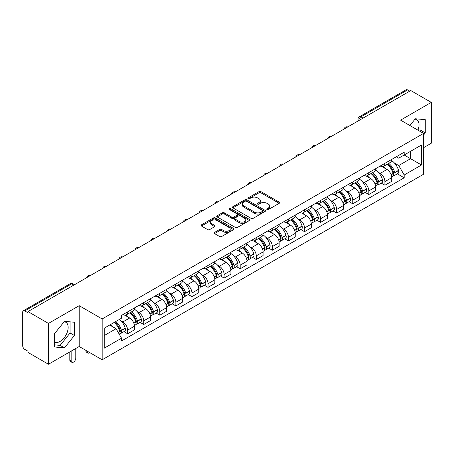 <?xml version="1.0" encoding="UTF-8"?>
<svg xmlns="http://www.w3.org/2000/svg" width="454" height="454" viewBox="0 0 454 454"><rect width="100%" height="100%" fill="white"/><g stroke="black" fill="none" stroke-linecap="round" stroke-linejoin="round"><path stroke-width="0.68" d="M267.026 209.532A0.999 0.579 0 0 0 268.439 209.532L279.187 203.33A1.43 0.829 0 0 0 279.607 202.745A1.43 0.829 0 0 0 279.187 202.161L260.976 191.645A1.43 0.829 0 0 0 258.956 191.645L248.202 197.853A0.999 0.579 0 0 0 247.912 198.262A0.999 0.579 0 0 0 248.202 198.67A0.999 0.579 0 0 0 249.621 198.67L251.011 197.865A4.58 2.645 0 0 1 257.486 197.865L259.007 198.738A4.58 2.645 0 0 1 260.346 200.611A4.58 2.645 0 0 1 259.007 202.478L257.611 203.284A0.999 0.579 0 0 0 257.322 203.693A0.999 0.579 0 0 0 257.611 204.101A0.999 0.579 0 0 0 259.03 204.101L260.42 203.296A4.58 2.645 0 0 1 266.895 203.296L268.416 204.175A4.58 2.645 0 0 1 269.755 206.042A4.58 2.645 0 0 1 268.416 207.915L267.026 208.715A0.999 0.579 0 0 0 266.731 209.124A0.999 0.579 0 0 0 267.026 209.532L267.026 208.715M415.001 119.169A11.373 6.566 -60 0 1 416.681 119.686A11.373 6.566 -60 0 1 417.952 130.162M64.122 321.75A11.373 6.566 -60 0 1 65.802 322.261A11.373 6.566 -60 0 1 67.544 331.375A11.373 6.566 -60 0 1 60.115 341.391A11.373 6.566 -60 0 1 54.497 341.993M214.538 232.42A1.43 0.829 0 0 0 214.118 232.998A1.43 0.829 0 0 0 214.538 233.583L219.645 236.534A1.43 0.829 0 0 0 221.671 236.534L233.611 229.645A1.43 0.829 0 0 0 234.026 229.06A1.43 0.829 0 0 0 233.611 228.476L215.395 217.96A1.43 0.829 0 0 0 213.374 217.96L201.434 224.855A1.43 0.829 0 0 0 201.014 225.439A1.43 0.829 0 0 0 201.434 226.018L207.609 229.582A1.43 0.829 0 0 0 209.629 229.582L214.742 226.637A1.43 0.829 0 0 0 215.156 226.052A1.43 0.829 0 0 0 214.742 225.468L211.678 223.697A3.825 2.208 0 0 1 210.56 222.137A3.825 2.208 0 0 1 212.92 220.094A3.825 2.208 0 0 1 217.091 220.576L229.083 227.494A3.825 2.208 0 0 1 230.201 229.06A3.825 2.208 0 0 1 227.84 231.097A3.825 2.208 0 0 1 223.669 230.621L221.671 229.469A1.43 0.829 0 0 0 219.645 229.469L214.538 232.42L214.538 233.583L219.645 230.655L219.645 229.469M102.173 318.958L79.189 305.684L48.47 323.418L27.955 311.58L410.785 90.55L431.3 102.394L400.581 120.128L423.571 133.402L102.173 318.958L102.173 359.784L423.571 174.228L423.571 133.402M251.113 218.368A1.43 0.829 0 0 0 253.139 218.368L265.074 211.473A1.43 0.829 0 0 0 265.494 210.889A1.43 0.829 0 0 0 265.074 210.31L246.863 199.794A1.43 0.829 0 0 0 244.842 199.794L232.902 206.684A1.43 0.829 0 0 0 232.482 207.268A1.43 0.829 0 0 0 232.902 207.853L251.113 218.368M229.809 209.748A0.999 0.579 0 0 1 230.825 209.89L249.325 220.57L237.402 227.454A1.43 0.829 0 0 1 235.382 227.454L217.165 216.938L217.165 215.769A1.43 0.829 0 0 0 216.751 216.354A1.43 0.829 0 0 0 217.165 216.938M217.165 215.769L222.278 212.818A1.43 0.829 0 0 1 224.299 212.818L231.688 217.086A1.43 0.829 0 0 0 233.708 217.086L237.102 215.128A1.43 0.829 0 0 0 237.521 214.543A1.43 0.829 0 0 0 237.102 213.959L229.412 209.521A0.999 0.579 0 0 1 229.117 209.112A0.999 0.579 0 0 1 229.735 208.573A0.999 0.579 0 0 1 230.825 208.698L249.342 219.39A1.43 0.829 0 0 1 249.762 219.974A1.43 0.829 0 0 1 249.342 220.559L249.342 219.39M48.47 323.418L48.47 364.244L27.955 352.406L27.955 351.214L24.76 349.37A2.917 1.685 -120 0 1 22.7 345.795L22.7 312.114A2.917 1.685 -120 0 1 23.302 310.78L69.995 283.818A2.917 1.685 60 0 1 71.454 283.966L24.76 310.922A2.917 1.685 -120 0 0 23.302 310.78M423.571 147.686L431.3 143.22L431.3 102.394M48.47 364.244L79.189 346.51L102.173 359.784M27.955 311.58L27.955 312.766L24.76 310.922M363.064 118.108L360.896 116.86A2.917 1.685 60 0 0 359.437 116.712L406.137 89.756A2.917 1.685 60 0 1 407.59 89.898L360.896 116.86A2.917 1.685 120 0 0 358.836 120.429L358.836 120.548M409.758 91.146L407.59 89.898M384.913 163.338A6.708 3.87 60 0 1 383.528 166.346L390.332 162.418A6.708 3.87 -120 0 0 391.717 159.405M378.46 172.401L380.174 173.394A6.708 3.87 60 0 1 384.913 181.606L391.717 177.679A6.708 3.87 -120 0 0 386.978 169.467L382.109 166.652M391.717 177.679L391.717 181.311L384.913 185.238L381.224 183.104M383.528 166.346A6.708 3.87 60 0 1 380.225 166.045M384.913 181.606L384.913 185.238M368.835 172.616A6.708 3.87 60 0 1 367.445 175.63L374.249 171.703A6.708 3.87 -120 0 0 375.64 168.689M365.147 192.388L368.835 194.522L375.64 190.589L375.64 186.963A6.708 3.87 -120 0 0 370.895 178.751L366.026 175.936M367.445 175.63A6.708 3.87 60 0 1 364.148 175.329M362.377 181.685L364.091 182.678A6.708 3.87 60 0 1 368.835 190.89L368.835 194.522M352.752 181.901A6.708 3.87 60 0 1 351.368 184.914L358.172 180.987A6.708 3.87 -120 0 0 359.557 177.974M349.064 201.672L352.752 203.801L359.557 199.874L359.557 196.247A6.708 3.87 -120 0 0 354.818 188.035L349.949 185.221M351.368 184.914A6.708 3.87 60 0 1 348.065 184.608M346.3 190.969L348.014 191.963A6.708 3.87 60 0 1 352.752 200.174L352.752 203.801M336.675 191.185A6.708 3.87 60 0 1 335.285 194.198L342.089 190.271A6.708 3.87 -120 0 0 343.479 187.258M332.986 210.957L336.675 213.085L343.479 209.158L343.479 205.531A6.708 3.87 -120 0 0 338.735 197.314L333.866 194.505M335.285 194.198A6.708 3.87 60 0 1 331.988 193.892M330.217 200.254L331.931 201.247A6.708 3.87 60 0 1 336.675 209.459L336.675 213.085M320.592 200.469A6.708 3.87 60 0 1 319.207 203.483L326.006 199.556A6.708 3.87 -120 0 0 327.396 196.542M316.903 220.241L320.592 222.369L327.396 218.442L327.396 214.816A6.708 3.87 -120 0 0 322.658 206.598L317.789 203.789M319.207 203.483A6.708 3.87 60 0 1 315.905 203.176M314.14 209.538L315.853 210.525A6.708 3.87 60 0 1 320.592 218.743L320.592 222.369M304.515 209.754A6.708 3.87 60 0 1 303.124 212.767L309.929 208.834A6.708 3.87 -120 0 0 311.319 205.827M300.826 229.525L304.515 231.654L311.319 227.726L311.319 224.094A6.708 3.87 -120 0 0 306.575 215.883L301.706 213.074M303.124 212.767A6.708 3.87 60 0 1 299.827 212.461M298.057 218.822L299.771 219.81A6.708 3.87 60 0 1 304.515 228.027L304.515 231.654M288.432 219.038A6.708 3.87 60 0 1 287.047 222.046L293.846 218.119A6.708 3.87 -120 0 0 295.236 215.111M284.743 238.81L288.432 240.938L295.236 237.011L295.236 233.379A6.708 3.87 -120 0 0 290.498 225.167L285.628 222.358M287.047 222.046A6.708 3.87 60 0 1 283.744 221.745M281.979 228.107L283.693 229.094A6.708 3.87 60 0 1 288.432 237.306L288.432 240.938M272.355 228.322A6.708 3.87 60 0 1 270.964 231.33L277.769 227.403A6.708 3.87 -120 0 0 279.159 224.395M268.666 248.094L272.355 250.222L279.159 246.295L279.159 242.663A6.708 3.87 -120 0 0 274.415 234.451L269.545 231.642M270.964 231.33A6.708 3.87 60 0 1 267.667 231.029M265.896 237.391L267.61 238.378A6.708 3.87 60 0 1 272.355 246.59L272.355 250.222M256.272 237.607A6.708 3.87 60 0 1 254.887 240.614L261.686 236.687A6.708 3.87 -120 0 0 263.076 233.679M252.583 257.378L256.272 259.506L263.076 255.579L263.076 251.947A6.708 3.87 -120 0 0 258.337 243.736L253.468 240.926M254.887 240.614A6.708 3.87 60 0 1 251.584 240.314M249.819 246.675L251.533 247.663A6.708 3.87 60 0 1 256.272 255.874L256.272 259.506M240.194 246.891A6.708 3.87 60 0 1 238.804 249.899L245.608 245.972A6.708 3.87 -120 0 0 246.999 242.964M236.506 266.663L240.194 268.791L246.999 264.864L246.999 261.232A6.708 3.87 -120 0 0 242.254 253.02L237.385 250.205M238.804 249.899A6.708 3.87 60 0 1 235.507 249.598M233.736 255.954L235.45 256.947A6.708 3.87 60 0 1 240.194 265.159L240.194 268.791M224.111 256.175A6.708 3.87 60 0 1 222.727 259.183L229.525 255.256A6.708 3.87 -120 0 0 230.916 252.248M220.423 275.941L224.111 278.075L230.916 274.148L230.916 270.516A6.708 3.87 -120 0 0 226.177 262.304L221.308 259.489M222.727 259.183A6.708 3.87 60 0 1 219.424 258.882M217.659 265.238L219.373 266.231A6.708 3.87 60 0 1 224.111 274.443L224.111 278.075M208.034 265.459A6.708 3.87 60 0 1 206.644 268.467L213.448 264.54A6.708 3.87 -120 0 0 214.838 261.527M204.345 285.226L208.034 287.359L214.838 283.432L214.838 279.8A6.708 3.87 -120 0 0 210.094 271.588L205.225 268.774M206.644 268.467A6.708 3.87 60 0 1 203.347 268.166M201.576 274.522L203.29 275.516A6.708 3.87 60 0 1 208.034 283.727L208.034 287.359M191.951 274.738A6.708 3.87 60 0 1 190.567 277.752L197.365 273.824A6.708 3.87 -120 0 0 198.756 270.811M188.262 294.51L191.951 296.644L198.756 292.711L198.756 289.084A6.708 3.87 -120 0 0 194.017 280.873L189.148 278.058M190.567 277.752A6.708 3.87 60 0 1 187.264 277.451M185.499 283.807L187.213 284.8A6.708 3.87 60 0 1 191.951 293.012L191.951 296.644M175.874 284.022A6.708 3.87 60 0 1 174.484 287.036L181.288 283.109A6.708 3.87 -120 0 0 182.678 280.095M172.185 303.794L175.874 305.922L182.678 301.995L182.678 298.369A6.708 3.87 -120 0 0 177.934 290.157L173.065 287.342M174.484 287.036A6.708 3.87 60 0 1 171.186 286.729M169.416 293.091L171.13 294.084A6.708 3.87 60 0 1 175.874 302.296L175.874 305.922M159.791 293.307A6.708 3.87 60 0 1 158.406 296.32L165.205 292.393A6.708 3.87 -120 0 0 166.595 289.38M156.102 313.078L159.791 315.207L166.595 311.279L166.595 307.653A6.708 3.87 -120 0 0 161.857 299.436L156.988 296.627M158.406 296.32A6.708 3.87 60 0 1 155.103 296.014M153.338 302.375L155.052 303.368A6.708 3.87 60 0 1 159.791 311.58L159.791 315.207M143.714 302.591A6.708 3.87 60 0 1 142.323 305.604L149.128 301.672A6.708 3.87 -120 0 0 150.518 298.664M140.025 322.363L143.714 324.491L150.518 320.564L150.518 316.932A6.708 3.87 -120 0 0 145.774 308.72L140.905 305.911M142.323 305.604A6.708 3.87 60 0 1 139.026 305.298M137.256 311.66L138.969 312.647A6.708 3.87 60 0 1 143.714 320.864L143.714 324.491M127.631 311.875A6.708 3.87 60 0 1 126.246 314.889L133.045 310.956A6.708 3.87 -120 0 0 134.435 307.948M123.942 331.647L127.631 333.775L134.435 329.848L134.435 326.216A6.708 3.87 -120 0 0 129.696 318.004L124.827 315.195M126.246 314.889A6.708 3.87 60 0 1 122.943 314.582M121.178 320.944L122.892 321.931A6.708 3.87 60 0 1 127.631 330.149L127.631 333.775M396.302 156.761L398.726 158.157L421.505 145.008L410.581 151.313L410.581 158.696L398.726 165.54L394.537 163.117M104.233 335.563L116.088 328.719L121.553 338.179L104.233 348.178L104.233 328.18L121.553 318.186L121.553 315.388L404.191 152.209L404.191 155.001L421.505 165.001L404.191 175L398.726 165.54M421.505 145.008L421.505 165.001M121.553 338.179L121.553 340.977L404.191 177.798L404.191 175M423.571 135.037L425.267 132.92L425.267 119.657L415.325 118.772L409.905 125.514M79.189 305.684L79.189 346.51M54.497 346.981L64.445 347.872L74.394 335.5L74.394 322.238L64.445 321.347L54.497 333.718L54.497 346.981M116.088 328.719L109.698 325.03M397.307 173.82L404.191 177.798M420.137 131.422L420.943 130.423L420.943 119.271M420.943 130.423L425.267 132.92M54.497 344.87L60.115 345.375L70.064 332.998L70.064 321.846M60.115 345.375L64.445 347.872M70.064 332.998L74.394 335.5M267.423 209.674L268.416 209.101A4.58 2.645 0 0 0 269.755 207.234L269.755 206.042M260.346 200.611L260.346 201.803A4.58 2.645 0 0 1 259.007 203.67L258.014 204.243M279.187 202.161L279.187 203.33L260.976 192.837A1.43 0.829 0 0 0 258.956 192.837L248.605 198.812M265.057 211.485L246.863 200.986A1.43 0.829 0 0 0 244.842 200.986L232.919 207.864M262.548 211.303A0.999 0.579 0 0 0 262.838 210.889A0.999 0.579 0 0 0 262.548 210.48L246.562 201.253A0.999 0.579 0 0 0 245.143 201.253L243.679 202.098A4.58 2.645 0 0 0 242.334 203.971A4.58 2.645 0 0 0 243.679 205.838L254.603 212.149A4.58 2.645 0 0 0 261.078 212.149L262.548 211.303L262.548 212.489A0.999 0.579 0 0 0 262.838 212.08L262.838 210.889M242.334 203.971L242.334 205.157A4.58 2.645 0 0 0 243.679 207.03L243.679 205.838M262.548 212.489L261.078 213.34A4.58 2.645 0 0 1 254.603 213.34L243.679 207.03M217.188 216.95L222.278 214.01L222.278 212.818M237.521 214.543L237.521 215.735A1.43 0.829 0 0 1 237.102 216.314L233.708 218.272A1.43 0.829 0 0 1 231.688 218.272L224.299 214.01A1.43 0.829 0 0 0 222.278 214.01M239.349 221.507A3.825 2.208 0 0 0 243.52 221.989A3.825 2.208 0 0 0 245.886 219.946A3.825 2.208 0 0 0 244.763 218.385L240.541 215.945A1.43 0.829 0 0 0 238.515 215.945L235.127 217.903A1.43 0.829 0 0 0 234.707 218.488A1.43 0.829 0 0 0 235.127 219.072L239.349 221.507L239.349 222.698A3.825 2.208 0 0 0 243.52 223.175A3.825 2.208 0 0 0 245.886 221.138L245.886 219.946M234.707 218.488L234.707 219.674A1.43 0.829 0 0 0 235.127 220.258L235.127 219.072M239.349 222.698L235.127 220.258M230.201 229.06L230.201 230.246A3.825 2.208 0 0 1 227.84 232.289A3.825 2.208 0 0 1 223.669 231.812L221.671 230.655A1.43 0.829 0 0 0 219.645 230.655M210.56 222.137L210.56 223.328A3.825 2.208 0 0 0 211.678 224.889L211.678 223.697M214.719 226.642L211.678 224.889M233.589 229.656L215.395 219.151A1.43 0.829 0 0 0 213.374 219.151L201.451 226.03M387.444 164.081A9.182 5.3 60 0 1 387.495 164.11A9.182 5.3 60 0 1 393.533 172.35L393.59 172.543A1.788 1.033 60 0 1 393.306 173.944A1.788 1.033 60 0 1 393.266 173.961M387.046 164.314A11.078 6.396 60 0 1 393.13 173.456L393.187 173.644A3.683 2.122 60 0 1 392.608 176.538L391.689 177.066M393.232 175.721A3.683 2.122 -120 0 0 394.254 175.584A3.683 2.122 -120 0 0 394.838 172.696L394.781 172.503A11.078 6.396 -120 0 0 388.692 163.361M391.581 160.585A11.078 6.396 60 0 1 398.544 170.329L398.601 170.522A3.683 2.122 60 0 1 398.016 173.411L394.254 175.584M383.267 166.476A11.078 6.396 60 0 1 385.577 168.661M390.968 168.672L392.375 169.49M371.366 173.366A9.182 5.3 60 0 1 371.412 173.394A9.182 5.3 60 0 1 377.456 181.634L377.507 181.827A1.788 1.033 60 0 1 377.229 183.229A1.788 1.033 60 0 1 377.189 183.246M370.963 173.598A11.078 6.396 60 0 1 377.053 182.741L377.104 182.928A3.683 2.122 60 0 1 376.525 185.822L375.611 186.35M377.155 185.005A3.683 2.122 -120 0 0 378.176 184.869A3.683 2.122 -120 0 0 378.755 181.98L378.704 181.787A11.078 6.396 -120 0 0 372.615 172.645M375.498 169.87A11.078 6.396 60 0 1 382.467 179.614L382.518 179.807A3.683 2.122 60 0 1 381.939 182.695L378.176 184.869M367.184 175.76A11.078 6.396 60 0 1 369.499 177.94M374.885 177.957L376.298 178.774M355.283 182.65A9.182 5.3 60 0 1 355.334 182.678A9.182 5.3 60 0 1 361.373 190.918L361.429 191.106A1.788 1.033 60 0 1 361.146 192.513A1.788 1.033 60 0 1 361.106 192.53M354.886 182.883A11.078 6.396 60 0 1 360.97 192.025L361.026 192.212A3.683 2.122 60 0 1 360.448 195.101L359.528 195.634M361.072 194.289A3.683 2.122 -120 0 0 362.093 194.153A3.683 2.122 -120 0 0 362.678 191.259L362.621 191.072A11.078 6.396 -120 0 0 356.532 181.929M359.42 179.154A11.078 6.396 60 0 1 366.384 188.898L366.44 189.091A3.683 2.122 60 0 1 365.856 191.98L362.093 194.153M351.107 185.045A11.078 6.396 60 0 1 353.416 187.224M358.808 187.241L360.215 188.058M339.206 191.934A9.182 5.3 60 0 1 339.251 191.963A9.182 5.3 60 0 1 345.295 200.203L345.346 200.39A1.788 1.033 60 0 1 345.068 201.792A1.788 1.033 60 0 1 345.029 201.814M338.803 192.167A11.078 6.396 60 0 1 344.892 201.309L344.944 201.497A3.683 2.122 60 0 1 344.365 204.385L343.451 204.919M344.995 203.574A3.683 2.122 -120 0 0 346.016 203.437A3.683 2.122 -120 0 0 346.595 200.543L346.544 200.356A11.078 6.396 -120 0 0 340.455 191.213M343.337 188.438A11.078 6.396 60 0 1 350.306 198.182L350.357 198.375A3.683 2.122 60 0 1 349.779 201.264L346.016 203.437M335.024 194.323A11.078 6.396 60 0 1 337.339 196.508M342.725 196.525L344.138 197.342M323.123 201.218A9.182 5.3 60 0 1 323.174 201.247A9.182 5.3 60 0 1 329.212 209.487L329.269 209.674A1.788 1.033 60 0 1 328.985 211.076A1.788 1.033 60 0 1 328.946 211.099M322.726 201.451A11.078 6.396 60 0 1 328.81 210.594L328.866 210.781A3.683 2.122 60 0 1 328.287 213.669L327.368 214.197M328.912 212.858A3.683 2.122 -120 0 0 329.933 212.722A3.683 2.122 -120 0 0 330.518 209.827L330.461 209.64A11.078 6.396 -120 0 0 324.372 200.498M327.26 197.723A11.078 6.396 60 0 1 334.223 207.467L334.28 207.66A3.683 2.122 60 0 1 333.696 210.548L329.933 212.722M318.946 203.608A11.078 6.396 60 0 1 321.256 205.793M326.647 205.81L328.055 206.627M307.046 210.503A9.182 5.3 60 0 1 307.091 210.525A9.182 5.3 60 0 1 313.135 218.771L313.186 218.959A1.788 1.033 60 0 1 312.908 220.36A1.788 1.033 60 0 1 312.868 220.383M306.643 210.735A11.078 6.396 60 0 1 312.732 219.872L312.783 220.065A3.683 2.122 60 0 1 312.204 222.954L311.291 223.482M312.834 222.142A3.683 2.122 -120 0 0 313.856 222A3.683 2.122 -120 0 0 314.435 219.112L314.384 218.924A11.078 6.396 -120 0 0 308.294 209.782M311.177 207.001A11.078 6.396 60 0 1 318.141 216.751L318.197 216.938A3.683 2.122 60 0 1 317.618 219.832L313.856 222M302.863 212.892A11.078 6.396 60 0 1 305.179 215.077M310.564 215.094L311.977 215.905M290.963 219.787A9.182 5.3 60 0 1 291.014 219.81A9.182 5.3 60 0 1 297.052 228.056L297.109 228.243A1.788 1.033 60 0 1 296.825 229.645A1.788 1.033 60 0 1 296.785 229.667M290.566 220.02A11.078 6.396 60 0 1 296.649 229.156L296.706 229.349A3.683 2.122 60 0 1 296.127 232.238L295.208 232.766M296.751 231.427A3.683 2.122 -120 0 0 297.773 231.285A3.683 2.122 -120 0 0 298.357 228.396L298.301 228.209A11.078 6.396 -120 0 0 292.211 219.066M295.1 216.286A11.078 6.396 60 0 1 302.063 226.035L302.12 226.223A3.683 2.122 60 0 1 301.535 229.117L297.773 231.285M286.786 222.176A11.078 6.396 60 0 1 289.096 224.361M294.487 224.378L295.894 225.19M274.886 229.071A9.182 5.3 60 0 1 274.931 229.094A9.182 5.3 60 0 1 280.975 237.334L281.026 237.527A1.788 1.033 60 0 1 280.748 238.929A1.788 1.033 60 0 1 280.708 238.952M274.483 229.298A11.078 6.396 60 0 1 280.572 238.441L280.623 238.634A3.683 2.122 60 0 1 280.044 241.522L279.131 242.05M280.674 240.711A3.683 2.122 -120 0 0 281.696 240.569A3.683 2.122 -120 0 0 282.274 237.68L282.223 237.487A11.078 6.396 -120 0 0 276.134 228.351M279.017 225.57A11.078 6.396 60 0 1 285.98 235.32L286.037 235.507A3.683 2.122 60 0 1 285.458 238.395L281.696 240.569M270.703 231.461A11.078 6.396 60 0 1 273.019 233.645M278.404 233.662L279.817 234.474M258.803 238.356A9.182 5.3 60 0 1 258.854 238.378A9.182 5.3 60 0 1 264.892 246.618L264.949 246.811A1.788 1.033 60 0 1 264.665 248.213A1.788 1.033 60 0 1 264.625 248.236M258.405 238.583A11.078 6.396 60 0 1 264.489 247.725L264.546 247.918A3.683 2.122 60 0 1 263.961 250.807L263.048 251.334M264.591 249.995A3.683 2.122 -120 0 0 265.613 249.853A3.683 2.122 -120 0 0 266.197 246.965L266.14 246.772A11.078 6.396 -120 0 0 260.051 237.635M262.94 234.854A11.078 6.396 60 0 1 269.903 244.604L269.96 244.791A3.683 2.122 60 0 1 269.375 247.68L265.613 249.853M254.626 240.745A11.078 6.396 60 0 1 256.936 242.93M262.327 242.941L263.734 243.758M242.725 247.634A9.182 5.3 60 0 1 242.771 247.663A9.182 5.3 60 0 1 248.815 255.903L248.866 256.096A1.788 1.033 60 0 1 248.588 257.497A1.788 1.033 60 0 1 248.548 257.52M242.322 247.867A11.078 6.396 60 0 1 248.412 257.009L248.463 257.202A3.683 2.122 60 0 1 247.884 260.091L246.97 260.619M248.514 259.274A3.683 2.122 -120 0 0 249.535 259.138A3.683 2.122 -120 0 0 250.114 256.249L250.063 256.056A11.078 6.396 -120 0 0 243.974 246.914M246.857 244.138A11.078 6.396 60 0 1 253.82 253.882L253.877 254.075A3.683 2.122 60 0 1 253.298 256.964L249.535 259.138M238.543 250.029A11.078 6.396 60 0 1 240.858 252.214M246.244 252.225L247.657 253.043M226.642 256.919A9.182 5.3 60 0 1 226.694 256.947A9.182 5.3 60 0 1 232.732 265.187L232.788 265.38A1.788 1.033 60 0 1 232.505 266.782A1.788 1.033 60 0 1 232.465 266.804M226.245 257.151A11.078 6.396 60 0 1 232.329 266.294L232.386 266.481A3.683 2.122 60 0 1 231.801 269.375L230.887 269.903M232.431 268.558A3.683 2.122 -120 0 0 233.452 268.422A3.683 2.122 -120 0 0 234.037 265.533L233.98 265.34A11.078 6.396 -120 0 0 227.891 256.198M230.78 253.423A11.078 6.396 60 0 1 237.743 263.167L237.8 263.36A3.683 2.122 60 0 1 237.215 266.248L233.452 268.422M222.466 259.313A11.078 6.396 60 0 1 224.775 261.498M230.167 261.51L231.574 262.327M210.565 266.203A9.182 5.3 60 0 1 210.611 266.231A9.182 5.3 60 0 1 216.654 274.471L216.706 274.664A1.788 1.033 60 0 1 216.427 276.066A1.788 1.033 60 0 1 216.388 276.083M210.162 266.436A11.078 6.396 60 0 1 216.252 275.578L216.303 275.765A3.683 2.122 60 0 1 215.724 278.66L214.81 279.187M216.354 277.842A3.683 2.122 -120 0 0 217.375 277.706A3.683 2.122 -120 0 0 217.954 274.818L217.903 274.625A11.078 6.396 -120 0 0 211.814 265.482M214.697 262.707A11.078 6.396 60 0 1 221.66 272.451L221.717 272.644A3.683 2.122 60 0 1 221.138 275.533L217.375 277.706M206.383 268.598A11.078 6.396 60 0 1 208.698 270.783M214.084 270.794L215.497 271.611M194.482 275.487A9.182 5.3 60 0 1 194.533 275.516A9.182 5.3 60 0 1 200.572 283.756L200.628 283.949A1.788 1.033 60 0 1 200.345 285.35A1.788 1.033 60 0 1 200.305 285.367M194.085 275.72A11.078 6.396 60 0 1 200.169 284.862L200.225 285.05A3.683 2.122 60 0 1 199.641 287.944L198.727 288.472M200.271 287.127A3.683 2.122 -120 0 0 201.292 286.99A3.683 2.122 -120 0 0 201.877 284.102L201.82 283.909A11.078 6.396 -120 0 0 195.731 274.766M198.619 271.991A11.078 6.396 60 0 1 205.583 281.735L205.639 281.928A3.683 2.122 60 0 1 205.055 284.817L201.292 286.99M190.305 277.882A11.078 6.396 60 0 1 192.615 280.061M198.006 280.078L199.414 280.895M178.405 284.772A9.182 5.3 60 0 1 178.45 284.8A9.182 5.3 60 0 1 184.494 293.04L184.545 293.227A1.788 1.033 60 0 1 184.267 294.629A1.788 1.033 60 0 1 184.228 294.652M178.002 285.004A11.078 6.396 60 0 1 184.091 294.147L184.142 294.334A3.683 2.122 60 0 1 183.564 297.222L182.65 297.756M184.193 296.411A3.683 2.122 -120 0 0 185.215 296.275A3.683 2.122 -120 0 0 185.794 293.38L185.743 293.193A11.078 6.396 -120 0 0 179.653 284.051M182.536 281.276A11.078 6.396 60 0 1 189.5 291.02L189.556 291.213A3.683 2.122 60 0 1 188.977 294.101L185.215 296.275M174.222 287.161A11.078 6.396 60 0 1 176.538 289.346M181.923 289.363L183.337 290.18M162.322 294.056A9.182 5.3 60 0 1 162.373 294.084A9.182 5.3 60 0 1 168.411 302.324L168.468 302.512A1.788 1.033 60 0 1 168.184 303.913A1.788 1.033 60 0 1 168.145 303.936M161.925 294.288A11.078 6.396 60 0 1 168.008 303.431L168.065 303.618A3.683 2.122 60 0 1 167.481 306.507L166.567 307.035M168.111 305.695A3.683 2.122 -120 0 0 169.132 305.559A3.683 2.122 -120 0 0 169.717 302.665L169.66 302.478A11.078 6.396 -120 0 0 163.571 293.335M166.459 290.56A11.078 6.396 60 0 1 173.422 300.304L173.479 300.497A3.683 2.122 60 0 1 172.895 303.386L169.132 305.559M158.145 296.445A11.078 6.396 60 0 1 160.455 298.63M165.846 298.647L167.254 299.464M146.245 303.34A9.182 5.3 60 0 1 146.29 303.368A9.182 5.3 60 0 1 152.334 311.609L152.385 311.796A1.788 1.033 60 0 1 152.107 313.198A1.788 1.033 60 0 1 152.067 313.22M145.842 303.573A11.078 6.396 60 0 1 151.931 312.71L151.982 312.902A3.683 2.122 60 0 1 151.403 315.791L150.49 316.319M152.033 314.98A3.683 2.122 -120 0 0 153.055 314.843A3.683 2.122 -120 0 0 153.634 311.949L153.583 311.762A11.078 6.396 -120 0 0 147.493 302.619M150.376 299.844A11.078 6.396 60 0 1 157.339 309.588L157.396 309.776A3.683 2.122 60 0 1 156.817 312.67L153.055 314.843M142.062 305.729A11.078 6.396 60 0 1 144.378 307.914M149.763 307.931L151.176 308.748M130.162 312.624A9.182 5.3 60 0 1 130.213 312.647A9.182 5.3 60 0 1 136.251 320.893L136.308 321.08A1.788 1.033 60 0 1 136.024 322.482A1.788 1.033 60 0 1 135.984 322.505M87.225 351.152L87.225 351.51A3.28 1.895 120 0 0 87.906 353.013A3.28 1.895 120 0 0 89.835 352.662M87.906 353.013L86.566 352.242A3.28 1.895 -60 0 1 85.885 350.738L85.885 350.38M129.765 312.857A11.078 6.396 60 0 1 135.848 321.994L135.905 322.187A3.683 2.122 60 0 1 135.32 325.075L134.407 325.603M135.95 324.264A3.683 2.122 -120 0 0 136.972 324.122A3.683 2.122 -120 0 0 137.556 321.233L137.5 321.046A11.078 6.396 -120 0 0 131.41 311.904M134.299 309.123A11.078 6.396 60 0 1 141.262 318.873L141.319 319.06A3.683 2.122 60 0 1 140.734 321.954L136.972 324.122M125.985 315.014A11.078 6.396 60 0 1 128.295 317.198M133.686 317.215L135.093 318.027M114.578 322.209A9.182 5.3 60 0 1 120.174 330.177L120.225 330.364A1.788 1.033 60 0 1 119.947 331.766A1.788 1.033 60 0 1 119.907 331.789M71.147 351.152L71.147 360.794A3.28 1.895 120 0 0 71.828 362.298A3.28 1.895 120 0 0 74.354 361.418A3.28 1.895 120 0 0 75.784 358.115L75.784 348.473M71.828 362.298L70.484 361.52A3.28 1.895 -60 0 1 69.808 360.022L69.808 351.929M114.113 322.476A11.078 6.396 60 0 1 119.771 331.278L119.822 331.471A3.683 2.122 60 0 1 119.317 334.314M119.873 333.548A3.683 2.122 -120 0 0 120.895 333.406A3.683 2.122 -120 0 0 121.473 330.518L121.422 330.33A11.078 6.396 -120 0 0 115.764 321.528M119.527 319.355A11.078 6.396 60 0 1 125.179 328.157L125.236 328.344A3.683 2.122 60 0 1 124.657 331.238L120.895 333.406M110.35 324.65A11.078 6.396 60 0 1 112.217 326.483M117.603 326.5L119.016 327.311M358.938 120.486L358.836 120.429A2.917 1.685 0 0 1 357.985 119.237L357.985 121.042M143.714 320.864L150.518 316.932M159.791 311.58L166.595 307.653M175.874 302.296L182.678 298.369M191.951 293.012L198.756 289.084M208.034 283.727L214.838 279.8M224.111 274.443L230.916 270.516M240.194 265.159L246.999 261.232M256.272 255.874L263.076 251.947M272.355 246.59L279.159 242.663M288.432 237.306L295.236 233.379M304.515 228.027L311.319 224.094M320.592 218.743L327.396 214.816M336.675 209.459L343.479 205.531M352.752 200.174L359.557 196.247M368.835 190.89L375.64 186.963M127.631 330.149L134.435 326.216M122.892 321.931L129.696 318.004M138.969 312.647L145.774 308.72M155.052 303.368L161.857 299.436M171.13 294.084L177.934 290.157M187.213 284.8L194.017 280.873M203.29 275.516L210.094 271.588M219.373 266.231L226.177 262.304M235.45 256.947L242.254 253.02M251.533 247.663L258.337 243.736M267.61 238.378L274.415 234.451M283.693 229.094L290.498 225.167M299.771 219.81L306.575 215.883M315.853 210.525L322.658 206.598M331.931 201.247L338.735 197.314M348.014 191.963L354.818 188.035M364.091 182.678L370.895 178.751M380.174 173.394L386.978 169.467M347.526 127.08A2.917 1.685 120 0 0 346.237 127.824M331.443 136.365A2.917 1.685 120 0 0 330.154 137.108M315.365 145.643A2.917 1.685 120 0 0 314.077 146.387M299.282 154.928A2.917 1.685 120 0 0 297.994 155.671M283.205 164.212A2.917 1.685 120 0 0 281.917 164.955M267.122 173.496A2.917 1.685 120 0 0 265.834 174.24M251.045 182.78A2.917 1.685 120 0 0 249.757 183.524M234.962 192.065A2.917 1.685 120 0 0 233.674 192.808M218.885 201.349A2.917 1.685 120 0 0 217.597 202.092M202.802 210.633A2.917 1.685 120 0 0 201.514 211.377M186.725 219.918A2.917 1.685 120 0 0 185.436 220.661M170.642 229.202A2.917 1.685 120 0 0 169.353 229.945M154.564 238.486A2.917 1.685 120 0 0 153.276 239.224M138.481 247.765A2.917 1.685 120 0 0 137.193 248.508M122.404 257.049A2.917 1.685 120 0 0 121.116 257.793M106.321 266.333A2.917 1.685 120 0 0 105.033 267.077M90.244 275.618A2.917 1.685 120 0 0 88.956 276.361M73.622 285.214L71.454 283.966A2.917 1.685 120 0 1 72.912 283.818A2.917 2.917 0 0 0 69.995 283.818M268.416 209.101L268.416 207.915M257.611 204.101L257.611 203.284M259.007 203.67L259.007 202.478M248.202 198.67L248.202 197.853M258.956 192.837L258.956 191.645M260.976 192.837L260.976 191.645M232.902 207.853L232.902 206.684M244.842 200.986L244.842 199.794M246.863 200.986L246.863 199.794M265.074 211.473L265.074 210.31M254.603 213.34L254.603 212.149M261.078 213.34L261.078 212.149M224.299 214.01L224.299 212.818M231.688 218.272L231.688 217.086M233.708 218.272L233.708 217.086M237.102 216.314L237.102 215.128M230.825 209.89L230.825 208.698M221.671 230.655L221.671 229.469M223.669 231.812L223.669 230.621M214.742 226.637L214.742 225.468M201.434 226.018L201.434 224.855M213.374 219.151L213.374 217.96M215.395 219.151L215.395 217.96M233.611 229.645L233.611 228.476M391.172 174.807L393.187 173.644M394.838 172.696L398.601 170.522M394.781 172.503L398.544 170.329M393.13 173.439L393.675 173.127M391.104 174.625L393.13 173.456M375.089 184.091L377.104 182.928M378.755 181.98L382.518 179.807M378.704 181.787L382.467 179.614M375.021 183.91L377.597 182.412M359.012 193.376L361.026 192.212M362.678 191.259L366.44 189.091M362.621 191.072L366.384 188.898M358.944 193.194L361.515 191.69M342.929 202.66L344.944 201.497M346.595 200.543L350.357 198.375M346.544 200.356L350.306 198.182M344.887 201.292L345.437 200.974M342.861 202.478L344.892 201.309M326.852 211.944L328.866 210.781M330.518 209.827L334.28 207.66M330.461 209.64L334.223 207.467M328.81 210.577L329.354 210.259M326.784 211.763L328.81 210.594M310.769 221.229L312.783 220.065M314.435 219.112L318.197 216.938M314.384 218.924L318.141 216.751M312.727 219.861L313.277 219.543M310.701 221.047L312.732 219.872M294.691 230.513L296.706 229.349M298.357 228.396L302.12 226.223M298.301 228.209L302.063 226.035M294.623 230.331L297.194 228.827M278.608 239.797L280.623 238.634M282.274 237.68L286.037 235.507M282.223 237.487L285.98 235.32M278.54 239.616L281.117 238.112M262.531 249.081L264.546 247.918M266.197 246.965L269.96 244.791M266.14 246.772L269.903 244.604M262.463 248.9L265.034 247.396M246.448 258.366L248.463 257.202M250.114 256.249L253.877 254.075M250.063 256.056L253.82 253.882M248.406 256.998L248.957 256.68M246.38 258.178L248.412 257.009M230.371 267.65L232.386 266.481M234.037 265.533L237.8 263.36M233.98 265.34L237.743 263.167M232.329 266.282L232.874 265.965M230.303 267.463L232.329 266.294M214.288 276.929L216.303 275.765M217.954 274.818L221.717 272.644M217.903 274.625L221.66 272.451M216.246 275.561L216.796 275.249M214.22 276.747L216.252 275.578M198.211 286.213L200.225 285.05M201.877 284.102L205.639 281.928M201.82 283.909L205.583 281.735M198.143 286.031L200.713 284.533M182.128 295.497L184.142 294.334M185.794 293.38L189.556 291.213M185.743 293.193L189.5 291.02M182.06 295.316L184.636 293.812M166.051 304.782L168.065 303.618M169.717 302.665L173.479 300.497M169.66 302.478L173.422 300.304M168.008 303.414L168.553 303.096M165.982 304.6L168.008 303.431M149.968 314.066L151.982 312.902M153.634 311.949L157.396 309.776M153.583 311.762L157.339 309.588M151.925 312.698L152.476 312.38M149.899 313.884L151.931 312.71M85.885 350.738L87.225 351.51M133.89 323.35L135.905 322.187M137.556 321.233L141.319 319.06M137.5 321.046L141.262 318.873M135.848 321.982L136.393 321.665M133.822 323.169L135.848 321.994M69.808 360.022L71.147 360.794M118.216 332.402L119.822 331.471M121.473 330.518L125.236 328.344M121.422 330.33L125.179 328.157M118.119 332.232L120.316 330.949M347.77 126.933A2.917 2.917 0 0 0 344.03 129.095M331.692 136.217A2.917 2.917 0 0 0 327.947 138.379M315.609 145.501A2.917 2.917 0 0 0 311.87 147.663M299.532 154.786A2.917 2.917 0 0 0 295.787 156.948M283.449 164.07A2.917 2.917 0 0 0 279.709 166.232M267.372 173.354A2.917 2.917 0 0 0 263.626 175.516M251.289 182.639A2.917 2.917 0 0 0 247.549 184.795M235.212 191.923A2.917 2.917 0 0 0 231.466 194.079M219.129 201.207A2.917 2.917 0 0 0 215.389 203.364M203.052 210.491A2.917 2.917 0 0 0 199.306 212.648M186.969 219.776A2.917 2.917 0 0 0 183.229 221.932M170.891 229.054A2.917 2.917 0 0 0 167.146 231.217M154.808 238.339A2.917 2.917 0 0 0 151.069 240.501M138.731 247.623A2.917 2.917 0 0 0 134.986 249.785M122.648 256.907A2.917 2.917 0 0 0 118.908 259.069M106.571 266.192A2.917 2.917 0 0 0 102.825 268.354M90.488 275.476A2.917 2.917 0 0 0 86.748 277.638M74.473 284.72L72.912 283.818M359.437 116.712A2.917 2.917 0 0 0 357.985 119.237"/></g></svg>
